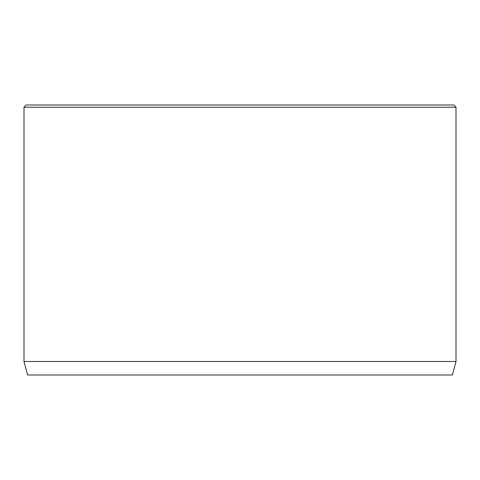 <?xml version="1.0" encoding="UTF-8"?>
<svg xmlns="http://www.w3.org/2000/svg" width="480" height="480" viewBox="0 0 480 480"><rect width="100%" height="100%" fill="white"/><g stroke="black" fill="none" stroke-linecap="round" stroke-linejoin="round"><path stroke-width="0.72" d="M456 361.5L24 361.5L27.618 375L452.382 375L456 361.5L456 107.25L24 107.25L26.25 105L453.75 105L456 107.25M24 361.5L24 107.25"/></g></svg>
